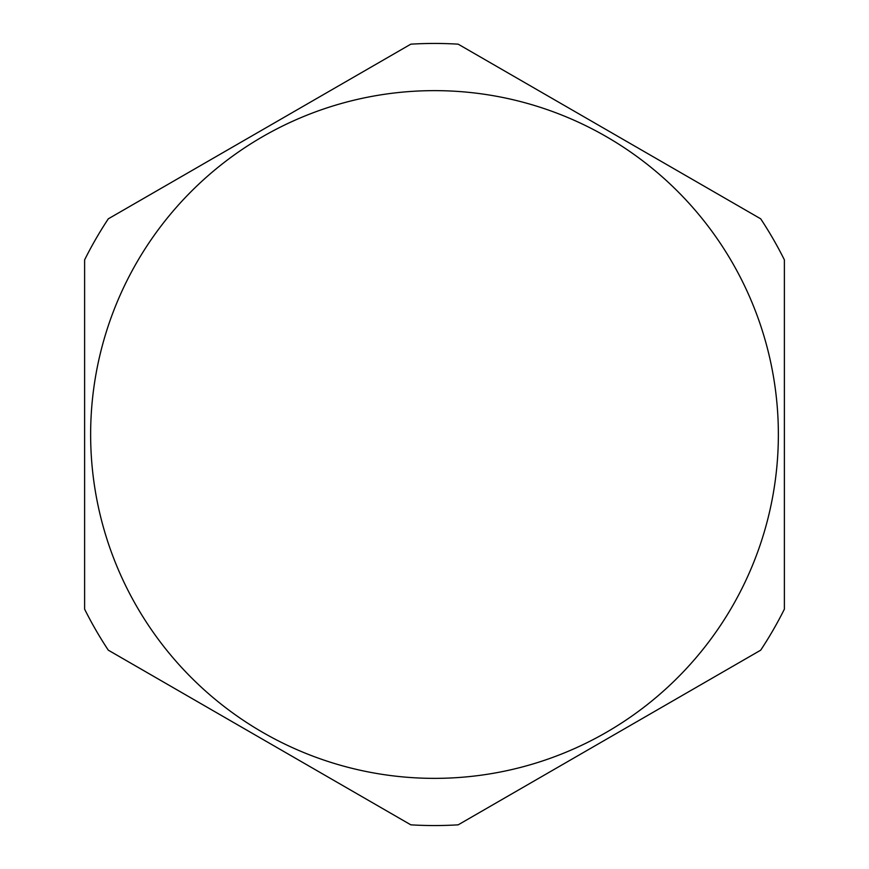 <?xml version="1.0" encoding="UTF-8"?>
<svg xmlns="http://www.w3.org/2000/svg" width="869" height="869" viewBox="0 0 869 869"><rect width="100%" height="100%" fill="white"/><g stroke="black" fill="none" stroke-linecap="round" stroke-linejoin="round"><path stroke-width="1.3" d="M458.18 824.833L760.701 650.175A391.05 391.05 0 0 0 784.381 609.158L784.381 259.842A391.05 391.05 0 0 0 760.701 218.825L458.18 44.167A391.05 391.05 0 0 0 410.82 44.167L108.299 218.825A391.05 391.05 0 0 0 84.619 259.842L84.619 609.158A391.05 391.05 0 0 0 108.299 650.175L410.82 824.833A391.05 391.05 0 0 0 458.18 824.833M434.5 778.363A343.863 343.863 0 0 0 778.363 434.5A343.863 343.863 0 0 0 434.5 90.637A343.863 343.863 0 0 0 90.637 434.5A343.863 343.863 0 0 0 434.5 778.363"/></g></svg>
